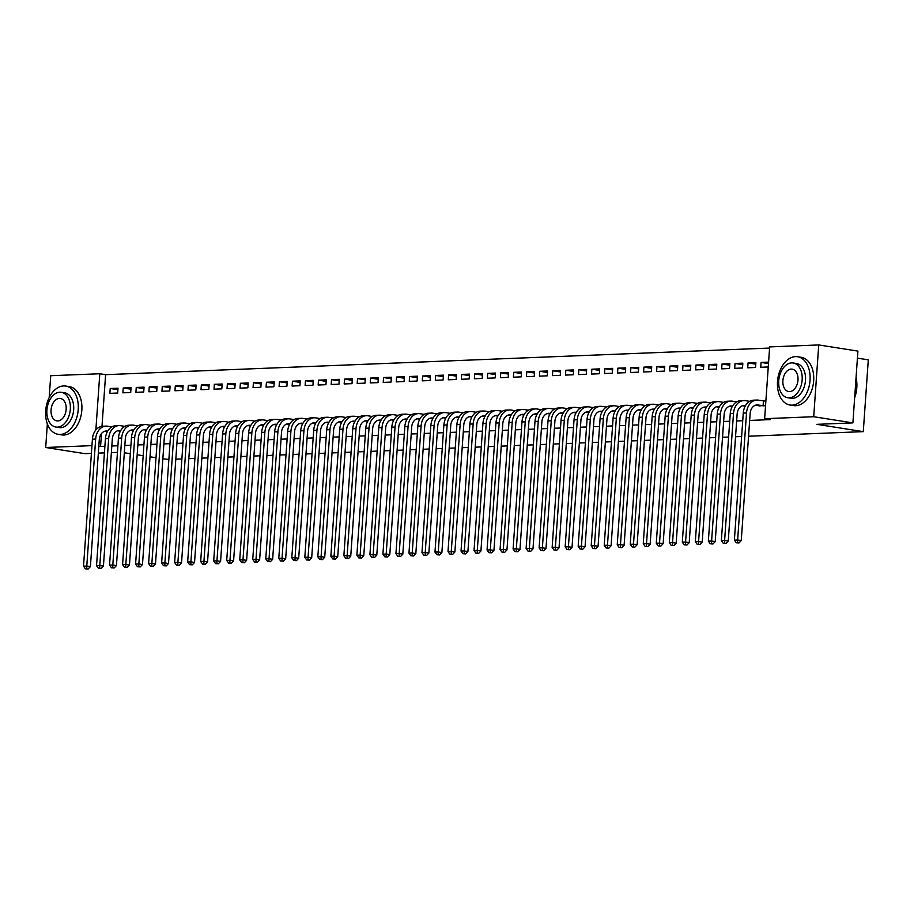 <?xml version="1.0" encoding="UTF-8"?>
<svg xmlns="http://www.w3.org/2000/svg" width="914" height="914" viewBox="0 0 914 914"><rect width="100%" height="100%" fill="white"/><g stroke="black" fill="none" stroke-linecap="round" stroke-linejoin="round"><path stroke-width="1.37" d="M769.577 348.063L105.601 374.66L99.797 373.746L95.867 429.911M769.657 346.909L818.738 344.944L813.711 416.727L764.641 418.692L769.657 346.909M813.711 416.727L852.899 422.885L857.915 351.102L818.738 344.944M857.423 358.139L868.3 359.853L863.284 431.637L748.566 436.229M49.185 397.613L50.716 375.711L99.797 373.746M741.631 436.504L735.542 436.755M728.607 437.029L722.528 437.269M715.593 437.555L709.515 437.795M702.58 438.069L696.491 438.32M689.556 438.594L683.478 438.834M676.543 439.12L670.453 439.36M663.53 439.634L657.44 439.885M650.505 440.16L644.427 440.399M637.492 440.685L631.403 440.925M624.479 441.199L618.39 441.451M611.455 441.725L605.376 441.965M598.442 442.239L592.352 442.49M585.417 442.764L579.339 443.004M572.404 443.29L566.326 443.53M559.391 443.804L553.301 444.055M546.366 444.33L540.288 444.57M533.353 444.855L527.264 445.095M520.34 445.369L514.251 445.621M507.316 445.895L501.238 446.135M494.303 446.42L488.213 446.66M481.29 446.935L475.2 447.186M468.265 447.46L462.187 447.7M455.252 447.986L449.162 448.226M442.239 448.5L436.149 448.751M429.214 449.025L423.136 449.265M416.201 449.539L410.112 449.791M403.177 450.065L397.099 450.305M390.164 450.591L384.086 450.831M377.151 451.105L371.061 451.356M364.126 451.63L358.048 451.87M351.113 452.156L345.024 452.396M338.1 452.67L332.011 452.921M325.076 453.195L318.997 453.435M312.062 453.721L305.973 453.961M299.049 454.235L292.96 454.487M286.025 454.761L279.947 455.001M273.012 455.286L266.922 455.526M259.987 455.8L253.909 456.052M246.974 456.326L240.896 456.566M233.961 456.851L227.872 457.091M220.937 457.366L214.859 457.606M207.924 457.891L201.834 458.131M194.911 458.405L188.821 458.657M181.886 458.931L175.808 459.171M168.873 459.456L162.852 458.805M748.052 362.949L747.721 367.794L755.524 367.485L755.867 362.63L748.052 362.949L755.764 364.16M722.026 363.989L721.683 368.845L729.498 368.525L729.829 363.681L722.026 363.989L729.726 365.2M695.988 365.029L695.645 369.884L703.46 369.564L703.791 364.72L695.988 365.029L703.689 366.24M669.951 366.08L669.608 370.924L677.423 370.616L677.765 365.76L669.951 366.08L677.651 367.291M643.913 367.12L643.582 371.964L651.385 371.655L651.728 366.8L643.913 367.12L651.625 368.331M617.887 368.159L617.544 373.015L625.359 372.695L625.69 367.851L617.887 368.159L625.587 369.37M591.849 369.199L591.507 374.055L599.321 373.746L599.664 368.89L591.849 369.199L599.55 370.41M565.812 370.25L565.48 375.094L573.284 374.786L573.626 369.93L565.812 370.25L573.524 371.461M539.786 371.29L539.443 376.145L547.246 375.825L547.589 370.981L539.786 371.29L547.486 372.501M513.748 372.329L513.405 377.185L521.22 376.865L521.551 372.021L513.748 372.329L521.448 373.54M487.71 373.38L487.368 378.225L495.182 377.916L495.525 373.061L487.71 373.38L495.411 374.591M461.673 374.42L461.342 379.264L469.145 378.956L469.488 374.112L461.673 374.42L469.385 375.631M435.647 375.46L435.304 380.315L443.119 379.996L443.45 375.151L435.647 375.46L443.347 376.671M409.609 376.499L409.266 381.355L417.081 381.047L417.424 376.191L409.609 376.499L417.31 377.711M383.572 377.551L383.24 382.395L391.043 382.086L391.386 377.231L383.572 377.551L391.283 378.762M357.545 378.59L357.203 383.446L365.006 383.126L365.349 378.282L357.545 378.59L365.246 379.801M331.508 379.63L331.165 384.486L338.98 384.177L339.311 379.321L331.508 379.63L339.208 380.841M305.47 380.681L305.127 385.525L312.942 385.217L313.285 380.361L305.47 380.681L313.171 381.892M279.433 381.721L279.101 386.565L286.905 386.256L287.247 381.412L279.433 381.721L287.145 382.932M253.407 382.76L253.064 387.616L260.878 387.296L261.21 382.452L253.407 382.76L261.107 383.971M227.369 383.811L227.026 388.656L234.841 388.347L235.184 383.492L227.369 383.811L235.069 385.023M201.331 384.851L201 389.695L208.803 389.387L209.146 384.531L201.331 384.851L209.032 386.062M175.294 385.891L174.962 390.746L182.766 390.427L183.108 385.582L175.294 385.891L183.006 387.102M149.268 386.93L148.925 391.786L156.74 391.478L157.071 386.622L149.268 386.93L156.968 388.142M123.23 387.982L122.887 392.826L130.702 392.517L131.045 387.662L123.23 387.982L130.93 389.193M105.601 374.66L101.991 426.312M101.477 433.59L100.574 446.443L104.893 446.272M111.828 445.998L117.906 445.746M124.841 445.472L130.93 445.232M137.854 444.947L143.944 444.707M150.879 444.433L156.957 444.181M163.892 443.907L169.981 443.667M176.905 443.381L182.994 443.141M189.929 442.867L196.007 442.616M202.942 442.342L209.032 442.102M215.955 441.816L222.045 441.576M228.98 441.302L235.058 441.051M241.993 440.777L248.082 440.537M255.017 440.251L261.096 440.011M268.031 439.737L274.109 439.497M281.044 439.211L287.133 438.971M294.068 438.697L300.146 438.446M307.081 438.172L313.171 437.932M320.094 437.646L326.184 437.406M333.119 437.132L339.197 436.881M346.132 436.606L352.221 436.366M359.145 436.081L365.234 435.841M372.169 435.567L378.247 435.315M385.182 435.041L391.272 434.801M398.207 434.516L404.285 434.276M411.22 434.001L417.298 433.75M424.233 433.476L430.323 433.236M437.258 432.95L443.336 432.71M450.271 432.436L456.36 432.185M463.284 431.911L469.373 431.671M476.308 431.397L482.386 431.145M489.321 430.871L495.411 430.631M502.334 430.345L508.424 430.106M515.359 429.831L521.437 429.58M528.372 429.306L534.462 429.066M541.385 428.78L547.475 428.54M554.41 428.266L560.488 428.015M567.423 427.741L573.512 427.501M580.447 427.215L586.525 426.975M593.46 426.701L599.538 426.45M606.473 426.175L612.563 425.935M619.498 425.65L625.576 425.41M632.511 425.136L638.6 424.884M645.524 424.61L651.613 424.37M658.548 424.096L664.627 423.845M671.562 423.57L677.651 423.331M684.575 423.045L690.664 422.805M697.599 422.531L703.677 422.279M710.612 422.005L716.702 421.765M723.637 421.48L729.715 421.24M736.65 420.966L742.728 420.714M749.663 420.44L770.445 419.606L764.641 418.692M110.217 388.496L109.874 393.351L117.689 393.031L118.02 388.187L110.217 388.496L117.917 389.707M136.243 387.456L135.912 392.312L143.715 391.992L144.058 387.148L136.243 387.456L143.955 388.667M162.281 386.416L161.938 391.261L169.753 390.952L170.095 386.096L162.281 386.416L169.981 387.627M188.318 385.365L187.976 390.221L195.79 389.912L196.122 385.057L188.318 385.365L196.019 386.576M214.356 384.326L214.013 389.181L221.816 388.861L222.159 384.017L214.356 384.326L222.056 385.537M240.382 383.286L240.051 388.13L247.854 387.822L248.197 382.966L240.382 383.286L248.094 384.497M266.42 382.246L266.077 387.09L273.892 386.782L274.234 381.926L266.42 382.246L274.12 383.457M292.457 381.195L292.114 386.051L299.929 385.731L300.26 380.887L292.457 381.195L300.158 382.406M318.483 380.155L318.152 385.011L325.955 384.691L326.298 379.847L318.483 380.155L326.195 381.367M344.521 379.116L344.178 383.96L351.993 383.652L352.336 378.796L344.521 379.116L352.221 380.327M370.558 378.065L370.216 382.92L378.03 382.612L378.362 377.756L370.558 378.065L378.259 379.276M396.596 377.025L396.253 381.881L404.068 381.561L404.399 376.717L396.596 377.025L404.296 378.236M422.622 375.985L422.291 380.83L430.094 380.521L430.437 375.665L422.622 375.985L430.334 377.196M448.66 374.946L448.317 379.79L456.132 379.481L456.474 374.626L448.66 374.946L456.36 376.157M474.697 373.895L474.355 378.75L482.169 378.43L482.501 373.586L474.697 373.895L482.398 375.106M500.723 372.855L500.392 377.711L508.195 377.391L508.538 372.546L500.723 372.855L508.435 374.066M526.761 371.815L526.43 376.659L534.233 376.351L534.576 371.495L526.761 371.815L534.462 373.026M552.799 370.764L552.456 375.62L560.271 375.311L560.613 370.456L552.799 370.764L560.499 371.975M578.836 369.724L578.493 374.58L586.308 374.26L586.639 369.416L578.836 369.724L586.537 370.935M604.862 368.685L604.531 373.529L612.334 373.22L612.677 368.365L604.862 368.685L612.574 369.896M630.9 367.645L630.557 372.489L638.372 372.181L638.715 367.325L630.9 367.645L638.6 368.856M656.938 366.594L656.595 371.45L664.409 371.13L664.741 366.286L656.938 366.594L664.638 367.805M682.975 365.554L682.632 370.399L690.436 370.09L690.778 365.246L682.975 365.554L690.676 366.765M709.001 364.515L708.67 369.359L716.473 369.05L716.816 364.195L709.001 364.515L716.713 365.726M735.039 363.464L734.696 368.319L742.511 368.011L742.854 363.155L735.039 363.464L742.739 364.675M758.049 405.633L765.544 405.782M764.058 400.995L765.886 400.926M768.491 363.589L761.076 362.424L760.734 367.279L768.251 366.971M761.076 362.424L768.594 362.127M91.411 453.39L84.888 453.652L45.7 447.494L47.357 423.879M100.574 446.443L98.826 446.169M91.948 445.644L45.7 447.494M117.449 452.35L111.359 452.601M104.425 452.876L98.346 453.116M124.327 452.75L130.336 453.687M137.169 454.761L143.178 455.709M150.01 456.783L156.008 457.731M852.899 422.885L816.842 424.336L863.284 431.637M107.658 431.145L107.224 431.077A9.768 7.278 87.7 0 0 106.15 431.008A9.768 7.278 87.7 0 0 99.283 439.634L90.406 566.611L88.167 569.011L85.413 568.828L88.167 569.011M107.326 431.728L104.596 431.305M85.413 568.828L83.528 566.177L86.784 566.04L95.662 439.063A14.658 10.922 -92.3 0 1 105.955 426.13A14.658 10.922 -92.3 0 1 107.566 426.221L111.805 426.884M83.528 566.177L92.405 439.188A14.658 10.922 -92.3 0 1 102.699 426.255L105.955 426.13M86.716 568.782L86.784 566.04L90.406 566.611M120.682 430.62L120.237 430.551A9.768 7.278 87.7 0 0 119.174 430.483A9.768 7.278 87.7 0 0 112.308 439.108L103.431 566.097L101.18 568.485L98.426 568.302L101.18 568.485M120.351 431.214L117.609 430.78M98.426 568.302L96.541 565.652L99.797 565.526L108.675 438.537A14.658 10.922 -92.3 0 1 118.969 425.604A14.658 10.922 -92.3 0 1 120.579 425.696L124.818 426.37M96.541 565.652L105.418 438.674A14.658 10.922 -92.3 0 1 115.724 425.741L118.969 425.604M99.729 568.257L99.797 565.526L103.431 566.097M133.695 430.094L133.261 430.026A9.768 7.278 87.7 0 0 132.187 429.968A9.768 7.278 87.7 0 0 125.321 438.583L116.444 565.572L114.204 567.96L111.451 567.788L114.204 567.96M133.364 430.688L130.633 430.254M111.451 567.788L109.554 565.126L112.81 565.001L121.699 438.023A14.658 10.922 -92.3 0 1 131.993 425.079A14.658 10.922 -92.3 0 1 133.593 425.181L137.843 425.844M109.554 565.126L118.443 438.149A14.658 10.922 -92.3 0 1 128.737 425.216L131.993 425.079M112.753 567.731L112.81 565.001L116.444 565.572M60.255 434.447A24.427 16.109 -81.1 0 0 78.078 411.117A24.427 16.109 -81.1 0 0 65.739 386.062A24.427 16.109 -81.1 0 0 63.649 385.948A24.427 16.109 -81.1 0 0 45.826 409.266A24.427 16.109 -81.1 0 0 58.153 434.321A24.427 16.109 -81.1 0 0 60.255 434.447M58.153 434.321L61.786 434.893A24.427 16.109 -81.1 0 0 63.877 435.018A24.427 16.109 -81.1 0 0 81.7 411.688A24.427 16.109 -81.1 0 0 69.373 386.633L65.739 386.062M61.341 392.3L64.677 392.814A17.583 11.596 98.9 0 1 73.566 410.866A17.583 11.596 98.9 0 1 60.724 427.661A17.583 11.596 98.9 0 1 59.216 427.569L55.88 427.044A17.583 11.596 -81.1 0 0 57.388 427.135A17.583 11.596 -81.1 0 0 70.218 410.34A17.583 11.596 -81.1 0 0 61.341 392.3A17.583 11.596 -81.1 0 0 59.833 392.209A17.583 11.596 -81.1 0 0 47.002 409.004A17.583 11.596 -81.1 0 0 55.88 427.044M59.399 398.413A11.334 7.472 -81.1 0 0 51.127 409.244A11.334 7.472 -81.1 0 0 56.851 420.863A11.334 7.472 -81.1 0 0 57.822 420.92A11.334 7.472 -81.1 0 0 66.094 410.1A11.334 7.472 -81.1 0 0 60.37 398.47A11.334 7.472 -81.1 0 0 59.399 398.413M856.315 378.979A23.844 15.721 98.9 0 1 856.349 379.127A23.844 15.721 98.9 0 1 854.659 397.647M854.67 397.521A24.427 16.109 -81.1 0 0 856.292 378.83A24.427 16.109 -81.1 0 0 856.052 377.733M792.084 405.131A24.427 16.109 -81.1 0 0 809.907 381.801A24.427 16.109 -81.1 0 0 797.568 356.746A24.427 16.109 -81.1 0 0 795.477 356.62A24.427 16.109 -81.1 0 0 777.654 379.95A24.427 16.109 -81.1 0 0 789.982 405.005A24.427 16.109 -81.1 0 0 792.084 405.131M789.982 405.005L793.615 405.576A24.427 16.109 -81.1 0 0 795.706 405.702A24.427 16.109 -81.1 0 0 813.529 382.372A24.427 16.109 -81.1 0 0 801.201 357.317L797.568 356.746M793.169 362.972L796.505 363.498A17.583 11.596 98.9 0 1 805.383 381.549A17.583 11.596 98.9 0 1 792.552 398.333A17.583 11.596 98.9 0 1 791.044 398.253L787.708 397.727A17.583 11.596 -81.1 0 0 789.216 397.819A17.583 11.596 -81.1 0 0 802.046 381.024A17.583 11.596 -81.1 0 0 793.169 362.972A17.583 11.596 -81.1 0 0 791.661 362.892A17.583 11.596 -81.1 0 0 778.831 379.687A17.583 11.596 -81.1 0 0 787.708 397.727M791.227 369.096A11.334 7.472 -81.1 0 0 782.955 379.927A11.334 7.472 -81.1 0 0 788.679 391.546A11.334 7.472 -81.1 0 0 789.65 391.603A11.334 7.472 -81.1 0 0 797.922 380.784A11.334 7.472 -81.1 0 0 792.198 369.153A11.334 7.472 -81.1 0 0 791.227 369.096M146.708 429.58L146.274 429.511A9.768 7.278 87.7 0 0 145.2 429.443A9.768 7.278 87.7 0 0 138.334 438.069L129.457 565.046L127.217 567.445L124.464 567.263L127.217 567.445M146.389 430.163L143.647 429.74M124.464 567.263L122.579 564.612L125.835 564.475L134.712 437.498A14.658 10.922 -92.3 0 1 145.006 424.564A14.658 10.922 -92.3 0 1 146.617 424.656L150.856 425.318M122.579 564.612L131.456 437.623A14.658 10.922 -92.3 0 1 141.75 424.69L145.006 424.564M125.766 567.217L125.835 564.475L129.457 565.046M159.733 429.054L159.287 428.986A9.768 7.278 87.7 0 0 158.225 428.917A9.768 7.278 87.7 0 0 151.358 437.543L142.481 564.532L140.23 566.92L137.477 566.749L140.23 566.92M159.402 429.649L156.66 429.214M137.477 566.749L135.592 564.087L138.848 563.961L147.725 436.972A14.658 10.922 -92.3 0 1 158.031 424.039A14.658 10.922 -92.3 0 1 159.63 424.13L163.88 424.804M135.592 564.087L144.469 437.109A14.658 10.922 -92.3 0 1 154.774 424.176L158.031 424.039M138.779 566.691L138.848 563.961L142.481 564.532M172.746 428.529L172.312 428.46A9.768 7.278 87.7 0 0 171.238 428.403A9.768 7.278 87.7 0 0 164.371 437.029L155.494 564.007L153.255 566.394L150.502 566.223L153.255 566.394M172.415 429.123L169.684 428.689M150.502 566.223L148.616 563.572L151.861 563.435L160.75 436.458A14.658 10.922 -92.3 0 1 171.044 423.525A14.658 10.922 -92.3 0 1 172.643 423.616L176.893 424.279M148.616 563.572L157.494 436.584A14.658 10.922 -92.3 0 1 167.788 423.65L171.044 423.525M151.804 566.166L151.861 563.435L155.494 564.007M185.759 428.015L185.325 427.946A9.768 7.278 87.7 0 0 184.251 427.878A9.768 7.278 87.7 0 0 177.396 436.504L168.507 563.481L166.268 565.88L163.515 565.697L166.268 565.88M185.439 428.597L182.697 428.175M163.515 565.697L161.629 563.047L164.886 562.921L173.763 435.932A14.658 10.922 -92.3 0 1 184.057 422.999A14.658 10.922 -92.3 0 1 185.668 423.091L189.906 423.765M161.629 563.047L170.507 436.058A14.658 10.922 -92.3 0 1 180.801 423.125L184.057 422.999M164.817 565.652L164.886 562.921L168.507 563.481M198.784 427.489L198.338 427.421A9.768 7.278 87.7 0 0 197.275 427.364A9.768 7.278 87.7 0 0 190.409 435.978L181.532 562.967L179.293 565.355L176.539 565.183L179.293 565.355M198.452 428.083L195.71 427.649M176.539 565.183L174.643 562.521L177.899 562.396L186.776 435.407A14.658 10.922 -92.3 0 1 197.081 422.474A14.658 10.922 -92.3 0 1 198.681 422.565L202.931 423.239M174.643 562.521L183.52 435.544A14.658 10.922 -92.3 0 1 193.825 422.611L197.081 422.474M177.83 565.126L177.899 562.396L181.532 562.967M211.797 426.964L211.363 426.895A9.768 7.278 87.7 0 0 210.289 426.838A9.768 7.278 87.7 0 0 203.422 435.464L194.545 562.441L192.306 564.829L189.552 564.658L192.306 564.829M211.465 427.558L208.735 427.124M189.552 564.658L187.667 562.007L190.912 561.87L199.8 434.893A14.658 10.922 -92.3 0 1 210.094 421.96A14.658 10.922 -92.3 0 1 211.694 422.051L215.944 422.714M187.667 562.007L196.544 435.018A14.658 10.922 -92.3 0 1 206.838 422.085L210.094 421.96M190.855 564.601L190.912 561.87L194.545 562.441M224.821 426.45L224.376 426.381A9.768 7.278 87.7 0 0 223.302 426.312A9.768 7.278 87.7 0 0 216.447 434.938L207.558 561.916L205.319 564.315L202.565 564.132L205.319 564.315M224.49 427.032L221.748 426.61M202.565 564.132L200.68 561.482L203.936 561.356L212.813 434.367A14.658 10.922 -92.3 0 1 223.107 421.434A14.658 10.922 -92.3 0 1 224.718 421.525L228.957 422.199M200.68 561.482L209.557 434.493A14.658 10.922 -92.3 0 1 219.863 421.56L223.107 421.434M203.868 564.087L203.936 561.356L207.558 561.916M237.834 425.924L237.389 425.855A9.768 7.278 87.7 0 0 236.326 425.798A9.768 7.278 87.7 0 0 229.46 434.413L220.582 561.402L218.343 563.789L215.59 563.618L218.343 563.789M237.503 426.518L234.772 426.084M215.59 563.618L213.693 560.956L216.949 560.83L225.827 433.842A14.658 10.922 -92.3 0 1 236.132 420.908A14.658 10.922 -92.3 0 1 237.731 421.011L241.982 421.674M213.693 560.956L222.582 433.979A14.658 10.922 -92.3 0 1 232.876 421.046L236.132 420.908M216.892 563.561L216.949 560.83L220.582 561.402M250.847 425.398L250.413 425.33A9.768 7.278 87.7 0 0 249.339 425.273A9.768 7.278 87.7 0 0 242.473 433.899L233.596 560.876L231.356 563.264L228.603 563.093L231.356 563.264M250.516 425.993L247.785 425.558M228.603 563.093L226.718 560.442L229.974 560.305L238.851 433.327A14.658 10.922 -92.3 0 1 249.145 420.394A14.658 10.922 -92.3 0 1 250.744 420.486L254.995 421.148M226.718 560.442L235.595 433.453A14.658 10.922 -92.3 0 1 245.889 420.52L249.145 420.394M229.905 563.035L229.974 560.305L233.596 560.876M263.872 424.884L263.426 424.816A9.768 7.278 87.7 0 0 262.364 424.747A9.768 7.278 87.7 0 0 255.497 433.373L246.609 560.362L244.369 562.75L241.616 562.567L244.369 562.75M263.54 425.467L260.798 425.044M241.616 562.567L239.731 559.916L242.987 559.791L251.864 432.802A14.658 10.922 -92.3 0 1 262.158 419.869A14.658 10.922 -92.3 0 1 263.769 419.96L268.008 420.634M239.731 559.916L248.608 432.939A14.658 10.922 -92.3 0 1 258.913 419.994L262.158 419.869M242.918 562.521L242.987 559.791L246.609 560.362M276.885 424.359L276.451 424.29A9.768 7.278 87.7 0 0 275.377 424.233A9.768 7.278 87.7 0 0 268.51 432.848L259.633 559.836L257.394 562.224L254.64 562.053L257.394 562.224M276.554 424.953L273.823 424.519M254.64 562.053L252.744 559.391L256 559.265L264.877 432.276A14.658 10.922 -92.3 0 1 275.183 419.343A14.658 10.922 -92.3 0 1 276.782 419.446L281.032 420.109M252.744 559.391L261.632 432.413A14.658 10.922 -92.3 0 1 271.926 419.48L275.183 419.343M255.943 561.996L256 559.265L259.633 559.836M289.898 423.845L289.464 423.765A9.768 7.278 87.7 0 0 288.39 423.708A9.768 7.278 87.7 0 0 281.523 432.333L272.646 559.311L270.407 561.699L267.653 561.527L270.407 561.699M289.578 424.427L286.836 424.005M267.653 561.527L265.768 558.877L269.024 558.74L277.902 431.762A14.658 10.922 -92.3 0 1 288.196 418.829A14.658 10.922 -92.3 0 1 289.807 418.92L294.045 419.583M265.768 558.877L274.646 431.888A14.658 10.922 -92.3 0 1 284.94 418.955L288.196 418.829M268.956 561.482L269.024 558.74L272.646 559.311M302.922 423.319L302.477 423.251A9.768 7.278 87.7 0 0 301.414 423.182A9.768 7.278 87.7 0 0 294.548 431.808L285.671 558.797L283.42 561.185L280.667 561.002L283.42 561.185M302.591 423.913L299.849 423.479M280.667 561.002L278.781 558.351L282.038 558.226L290.915 431.237A14.658 10.922 -92.3 0 1 301.22 418.304A14.658 10.922 -92.3 0 1 302.82 418.395L307.07 419.069M278.781 558.351L287.659 431.374A14.658 10.922 -92.3 0 1 297.964 418.441L301.22 418.304M281.969 560.956L282.038 558.226L285.671 558.797M315.936 422.794L315.501 422.725A9.768 7.278 87.7 0 0 314.427 422.668A9.768 7.278 87.7 0 0 307.561 431.282L298.684 558.271L296.444 560.659L293.691 560.488L296.444 560.659M315.604 423.388L312.874 422.954M293.691 560.488L291.806 557.826L295.051 557.7L303.939 430.723A14.658 10.922 -92.3 0 1 314.233 417.778A14.658 10.922 -92.3 0 1 315.833 417.881L320.083 418.543M291.806 557.826L300.683 430.848A14.658 10.922 -92.3 0 1 310.977 417.915L314.233 417.778M294.993 560.431L295.051 557.7L298.684 558.271M328.949 422.279L328.514 422.211A9.768 7.278 87.7 0 0 327.441 422.142A9.768 7.278 87.7 0 0 320.574 430.768L311.697 557.746L309.458 560.145L306.704 559.962L309.458 560.145M328.629 422.862L325.887 422.439M306.704 559.962L304.819 557.312L308.075 557.174L316.952 430.197A14.658 10.922 -92.3 0 1 327.246 417.264A14.658 10.922 -92.3 0 1 328.857 417.355L333.096 418.018M304.819 557.312L313.696 430.323A14.658 10.922 -92.3 0 1 323.99 417.39L327.246 417.264M308.007 559.916L308.075 557.174L311.697 557.746M341.973 421.754L341.528 421.685A9.768 7.278 87.7 0 0 340.465 421.617A9.768 7.278 87.7 0 0 333.599 430.243L324.721 557.232L322.471 559.619L319.729 559.437L322.471 559.619M341.642 422.348L338.9 421.914M319.729 559.437L317.832 556.786L321.088 556.66L329.965 429.671A14.658 10.922 -92.3 0 1 340.271 416.738A14.658 10.922 -92.3 0 1 341.87 416.83L346.12 417.504M317.832 556.786L326.709 429.809A14.658 10.922 -92.3 0 1 337.015 416.875L340.271 416.738M321.02 559.391L321.088 556.66L324.721 557.232M354.986 421.228L354.552 421.16A9.768 7.278 87.7 0 0 353.478 421.103A9.768 7.278 87.7 0 0 346.612 429.729L337.734 556.706L335.495 559.094L332.742 558.922L335.495 559.094M354.655 421.822L351.924 421.388M332.742 558.922L330.857 556.272L334.101 556.135L342.99 429.157A14.658 10.922 -92.3 0 1 353.284 416.224A14.658 10.922 -92.3 0 1 354.883 416.316L359.133 416.978M330.857 556.272L339.734 429.283A14.658 10.922 -92.3 0 1 350.028 416.35L353.284 416.224M334.044 558.865L334.101 556.135L337.734 556.706M367.999 420.714L367.565 420.646A9.768 7.278 87.7 0 0 366.491 420.577A9.768 7.278 87.7 0 0 359.636 429.203L350.748 556.18L348.508 558.58L345.755 558.397L348.508 558.58M367.679 421.297L364.937 420.874M345.755 558.397L343.87 555.746L347.126 555.609L356.003 428.632A14.658 10.922 -92.3 0 1 366.297 415.699A14.658 10.922 -92.3 0 1 367.908 415.79L372.147 416.453M343.87 555.746L352.747 428.757A14.658 10.922 -92.3 0 1 363.041 415.824L366.297 415.699M347.057 558.351L347.126 555.609L350.748 556.18M381.024 420.189L380.578 420.12A9.768 7.278 87.7 0 0 379.516 420.063A9.768 7.278 87.7 0 0 372.649 428.677L363.772 555.666L361.533 558.054L358.779 557.883L361.533 558.054M380.692 420.783L377.962 420.349M358.779 557.883L356.883 555.221L360.139 555.095L369.016 428.106A14.658 10.922 -92.3 0 1 379.321 415.173A14.658 10.922 -92.3 0 1 380.921 415.264L385.171 415.939M356.883 555.221L365.771 428.243A14.658 10.922 -92.3 0 1 376.065 415.31L379.321 415.173M360.082 557.826L360.139 555.095L363.772 555.666M394.037 419.663L393.603 419.595A9.768 7.278 87.7 0 0 392.529 419.537A9.768 7.278 87.7 0 0 385.662 428.163L376.785 555.141L374.546 557.529L371.792 557.357L374.546 557.529M393.706 420.257L390.975 419.823M371.792 557.357L369.907 554.707L373.163 554.57L382.041 427.592A14.658 10.922 -92.3 0 1 392.334 414.659A14.658 10.922 -92.3 0 1 393.934 414.75L398.184 415.413M369.907 554.707L378.784 427.718A14.658 10.922 -92.3 0 1 389.078 414.785L392.334 414.659M373.095 557.3L373.163 554.57L376.785 555.141M407.061 419.149L406.616 419.08A9.768 7.278 87.7 0 0 405.553 419.012A9.768 7.278 87.7 0 0 398.687 427.638L389.798 554.615L387.559 557.014L384.805 556.832L387.559 557.014M406.73 419.732L403.988 419.309M384.805 556.832L382.92 554.181L386.176 554.055L395.054 427.067A14.658 10.922 -92.3 0 1 405.348 414.133A14.658 10.922 -92.3 0 1 406.959 414.225L411.197 414.899M382.92 554.181L391.798 427.192A14.658 10.922 -92.3 0 1 402.103 414.259L405.348 414.133M386.108 556.786L386.176 554.055L389.798 554.615M420.074 418.623L419.629 418.555A9.768 7.278 87.7 0 0 418.566 418.498A9.768 7.278 87.7 0 0 411.7 427.112L402.823 554.101L400.583 556.489L397.83 556.318L400.583 556.489M419.743 419.218L417.013 418.783M397.83 556.318L395.933 553.656L399.19 553.53L408.067 426.541A14.658 10.922 -92.3 0 1 418.372 413.608A14.658 10.922 -92.3 0 1 419.972 413.699L424.222 414.373M395.933 553.656L404.822 426.678A14.658 10.922 -92.3 0 1 415.116 413.745L418.372 413.608M399.132 556.26L399.19 553.53L402.823 554.101M433.087 418.098L432.653 418.029A9.768 7.278 87.7 0 0 431.579 417.972A9.768 7.278 87.7 0 0 424.713 426.598L415.836 553.576L413.596 555.963L410.843 555.792L413.596 555.963M432.756 418.692L430.026 418.258M410.843 555.792L408.958 553.141L412.214 553.004L421.091 426.027A14.658 10.922 -92.3 0 1 431.385 413.094A14.658 10.922 -92.3 0 1 432.996 413.185L437.235 413.848M408.958 553.141L417.835 426.153A14.658 10.922 -92.3 0 1 428.129 413.219L431.385 413.094M412.145 555.735L412.214 553.004L415.836 553.576M446.112 417.584L445.666 417.515A9.768 7.278 87.7 0 0 444.604 417.447A9.768 7.278 87.7 0 0 437.737 426.073L428.86 553.061L426.61 555.449L423.856 555.266L426.61 555.449M445.781 418.166L443.039 417.744M423.856 555.266L421.971 552.616L425.227 552.49L434.104 425.501A14.658 10.922 -92.3 0 1 444.398 412.568A14.658 10.922 -92.3 0 1 446.009 412.66L450.248 413.334M421.971 552.616L430.848 425.627A14.658 10.922 -92.3 0 1 441.154 412.694L444.398 412.568M425.159 555.221L425.227 552.49L428.86 553.061M459.125 417.058L458.691 416.99A9.768 7.278 87.7 0 0 457.617 416.933A9.768 7.278 87.7 0 0 450.751 425.547L441.873 552.536L439.634 554.924L436.881 554.752L439.634 554.924M458.794 417.652L456.063 417.218M436.881 554.752L434.984 552.09L438.24 551.965L447.129 424.976A14.658 10.922 -92.3 0 1 457.423 412.043A14.658 10.922 -92.3 0 1 459.022 412.145L463.272 412.808M434.984 552.09L443.873 425.113A14.658 10.922 -92.3 0 1 454.167 412.18L457.423 412.043M438.183 554.695L438.24 551.965L441.873 552.536M472.138 416.544L471.704 416.464A9.768 7.278 87.7 0 0 470.63 416.407A9.768 7.278 87.7 0 0 463.764 425.033L454.886 552.01L452.647 554.398L449.894 554.227L452.647 554.398M471.818 417.127L469.076 416.704M449.894 554.227L448.009 551.576L451.265 551.439L460.142 424.462A14.658 10.922 -92.3 0 1 470.436 411.529A14.658 10.922 -92.3 0 1 472.047 411.62L476.285 412.283M448.009 551.576L456.886 424.587A14.658 10.922 -92.3 0 1 467.18 411.654L470.436 411.529M451.196 554.17L451.265 551.439L454.886 552.01M485.163 416.019L484.717 415.95A9.768 7.278 87.7 0 0 483.655 415.881A9.768 7.278 87.7 0 0 476.788 424.507L467.911 551.496L465.66 553.884L462.907 553.701L465.66 553.884M484.831 416.613L482.089 416.178M462.907 553.701L461.022 551.051L464.278 550.925L473.155 423.936A14.658 10.922 -92.3 0 1 483.46 411.003A14.658 10.922 -92.3 0 1 485.06 411.094L489.31 411.768M461.022 551.051L469.899 424.073A14.658 10.922 -92.3 0 1 480.204 411.129L483.46 411.003M464.209 553.656L464.278 550.925L467.911 551.496M498.176 415.493L497.742 415.424A9.768 7.278 87.7 0 0 496.668 415.367A9.768 7.278 87.7 0 0 489.801 423.982L480.924 550.971L478.685 553.358L475.931 553.187L478.685 553.358M497.844 416.087L495.114 415.653M475.931 553.187L474.046 550.525L477.291 550.399L486.179 423.411A14.658 10.922 -92.3 0 1 496.473 410.477A14.658 10.922 -92.3 0 1 498.073 410.58L502.323 411.243M474.046 550.525L482.923 423.548A14.658 10.922 -92.3 0 1 493.217 410.615L496.473 410.477M477.234 553.13L477.291 550.399L480.924 550.971M511.189 414.979L510.755 414.91A9.768 7.278 87.7 0 0 509.681 414.842A9.768 7.278 87.7 0 0 502.826 423.468L493.937 550.445L491.698 552.844L488.944 552.662L491.698 552.844M510.869 415.562L508.127 415.139M488.944 552.662L487.059 550.011L490.315 549.874L499.193 422.896A14.658 10.922 -92.3 0 1 509.486 409.963A14.658 10.922 -92.3 0 1 511.097 410.055L515.336 410.717M487.059 550.011L495.936 423.022A14.658 10.922 -92.3 0 1 506.23 410.089L509.486 409.963M490.247 552.616L490.315 549.874L493.937 550.445M524.213 414.453L523.768 414.385A9.768 7.278 87.7 0 0 522.705 414.316A9.768 7.278 87.7 0 0 515.839 422.942L506.962 549.931L504.722 552.319L501.969 552.136L504.722 552.319M523.882 415.047L521.14 414.613M501.969 552.136L500.072 549.485L503.328 549.36L512.206 422.371A14.658 10.922 -92.3 0 1 522.511 409.438A14.658 10.922 -92.3 0 1 524.11 409.529L528.361 410.203M500.072 549.485L508.949 422.508A14.658 10.922 -92.3 0 1 519.255 409.575L522.511 409.438M503.26 552.09L503.328 549.36L506.962 549.931M537.226 413.928L536.792 413.859A9.768 7.278 87.7 0 0 535.718 413.802A9.768 7.278 87.7 0 0 528.852 422.417L519.975 549.405L517.735 551.793L514.982 551.622L517.735 551.793M536.895 414.522L534.164 414.088M514.982 551.622L513.097 548.971L516.341 548.834L525.23 421.857A14.658 10.922 -92.3 0 1 535.524 408.912A14.658 10.922 -92.3 0 1 537.124 409.015L541.374 409.678M513.097 548.971L521.974 421.982A14.658 10.922 -92.3 0 1 532.268 409.049L535.524 408.912M516.284 551.565L516.341 548.834L519.975 549.405M550.251 413.414L549.805 413.345A9.768 7.278 87.7 0 0 548.731 413.277A9.768 7.278 87.7 0 0 541.876 421.902L532.988 548.88L530.748 551.279L527.995 551.096L530.748 551.279M549.92 413.996L547.178 413.574M527.995 551.096L526.11 548.446L529.366 548.309L538.243 421.331A14.658 10.922 -92.3 0 1 548.537 408.398A14.658 10.922 -92.3 0 1 550.148 408.489L554.387 409.152M526.11 548.446L534.987 421.457A14.658 10.922 -92.3 0 1 545.292 408.524L548.537 408.398M529.297 551.051L529.366 548.309L532.988 548.88M563.264 412.888L562.818 412.82A9.768 7.278 87.7 0 0 561.756 412.751A9.768 7.278 87.7 0 0 554.889 421.377L546.012 548.366L543.773 550.754L541.019 550.582L543.773 550.754M562.933 413.482L560.202 413.048M541.019 550.582L539.123 547.92L542.379 547.794L551.256 420.806A14.658 10.922 -92.3 0 1 561.562 407.873A14.658 10.922 -92.3 0 1 563.161 407.964L567.411 408.638M539.123 547.92L548.012 420.943A14.658 10.922 -92.3 0 1 558.305 408.01L561.562 407.873M542.322 550.525L542.379 547.794L546.012 548.366M576.277 412.363L575.843 412.294A9.768 7.278 87.7 0 0 574.769 412.237A9.768 7.278 87.7 0 0 567.902 420.863L559.025 547.84L556.786 550.228L554.033 550.057L556.786 550.228M575.946 412.957L573.215 412.522M554.033 550.057L552.147 547.406L555.404 547.269L564.281 420.291A14.658 10.922 -92.3 0 1 574.575 407.358A14.658 10.922 -92.3 0 1 576.174 407.45L580.424 408.112M552.147 547.406L561.025 420.417A14.658 10.922 -92.3 0 1 571.319 407.484L574.575 407.358M555.335 550L555.404 547.269L559.025 547.84M589.302 411.848L588.856 411.78A9.768 7.278 87.7 0 0 587.793 411.711A9.768 7.278 87.7 0 0 580.927 420.337L572.038 547.315L569.799 549.714L567.046 549.531L569.799 549.714M588.97 412.431L586.228 412.008M567.046 549.531L565.16 546.88L568.417 546.755L577.294 419.766A14.658 10.922 -92.3 0 1 587.588 406.833A14.658 10.922 -92.3 0 1 589.199 406.924L593.437 407.598M565.16 546.88L574.038 419.892A14.658 10.922 -92.3 0 1 584.343 406.959L587.588 406.833M568.348 549.485L568.417 546.755L572.038 547.315M602.315 411.323L601.88 411.254A9.768 7.278 87.7 0 0 600.806 411.197A9.768 7.278 87.7 0 0 593.94 419.812L585.063 546.801L582.824 549.188L580.07 549.017L582.824 549.188M601.983 411.917L599.253 411.483M580.07 549.017L578.174 546.355L581.43 546.229L590.307 419.24A14.658 10.922 -92.3 0 1 600.612 406.307A14.658 10.922 -92.3 0 1 602.212 406.399L606.462 407.073M578.174 546.355L587.062 419.377A14.658 10.922 -92.3 0 1 597.356 406.444L600.612 406.307M581.373 548.96L581.43 546.229L585.063 546.801M615.328 410.797L614.894 410.729A9.768 7.278 87.7 0 0 613.82 410.672A9.768 7.278 87.7 0 0 606.953 419.298L598.076 546.275L595.837 548.663L593.083 548.491L595.837 548.663M615.008 411.391L612.266 410.957M593.083 548.491L591.198 545.841L594.454 545.704L603.331 418.726A14.658 10.922 -92.3 0 1 613.625 405.793A14.658 10.922 -92.3 0 1 615.236 405.885L619.475 406.547M591.198 545.841L600.075 418.852A14.658 10.922 -92.3 0 1 610.369 405.919L613.625 405.793M594.386 548.434L594.454 545.704L598.076 546.275M628.352 410.283L627.907 410.215A9.768 7.278 87.7 0 0 626.844 410.146A9.768 7.278 87.7 0 0 619.978 418.772L611.1 545.761L608.85 548.149L606.096 547.966L608.85 548.149M628.021 410.866L625.279 410.443M606.096 547.966L604.211 545.315L607.467 545.19L616.344 418.201A14.658 10.922 -92.3 0 1 626.65 405.268A14.658 10.922 -92.3 0 1 628.249 405.359L632.499 406.033M604.211 545.315L613.088 418.326A14.658 10.922 -92.3 0 1 623.394 405.393L626.65 405.268M607.399 547.92L607.467 545.19L611.1 545.761M641.365 409.758L640.931 409.689A9.768 7.278 87.7 0 0 639.857 409.632A9.768 7.278 87.7 0 0 632.991 418.246L624.113 545.235L621.874 547.623L619.121 547.452L621.874 547.623M641.034 410.352L638.303 409.918M619.121 547.452L617.236 544.79L620.48 544.664L629.369 417.675A14.658 10.922 -92.3 0 1 639.663 404.742A14.658 10.922 -92.3 0 1 641.262 404.845L645.513 405.508M617.236 544.79L626.113 417.812A14.658 10.922 -92.3 0 1 636.407 404.879L639.663 404.742M620.423 547.395L620.48 544.664L624.113 545.235M654.378 409.232L653.944 409.164A9.768 7.278 87.7 0 0 652.87 409.106A9.768 7.278 87.7 0 0 646.004 417.732L637.127 544.71L634.887 547.098L632.134 546.926L634.887 547.098M654.058 409.826L651.316 409.392M632.134 546.926L630.249 544.276L633.505 544.138L642.382 417.161A14.658 10.922 -92.3 0 1 652.676 404.228A14.658 10.922 -92.3 0 1 654.287 404.319L658.526 404.982M630.249 544.276L639.126 417.287A14.658 10.922 -92.3 0 1 649.42 404.354L652.676 404.228M633.436 546.869L633.505 544.138L637.127 544.71M667.403 408.718L666.957 408.649A9.768 7.278 87.7 0 0 665.895 408.581A9.768 7.278 87.7 0 0 659.028 417.207L650.151 544.196L647.9 546.583L645.158 546.401L647.9 546.583M667.071 409.312L664.329 408.878M645.158 546.401L643.262 543.75L646.518 543.624L655.395 416.635A14.658 10.922 -92.3 0 1 665.7 403.702A14.658 10.922 -92.3 0 1 667.3 403.794L671.55 404.468M643.262 543.75L652.139 416.773A14.658 10.922 -92.3 0 1 662.444 403.828L665.7 403.702M646.449 546.355L646.518 543.624L650.151 544.196M680.416 408.192L679.982 408.124A9.768 7.278 87.7 0 0 678.908 408.067A9.768 7.278 87.7 0 0 672.041 416.681L663.164 543.67L660.925 546.058L658.171 545.887L660.925 546.058M680.085 408.787L677.354 408.352M658.171 545.887L656.286 543.224L659.531 543.099L668.42 416.11A14.658 10.922 -92.3 0 1 678.714 403.177A14.658 10.922 -92.3 0 1 680.313 403.28L684.563 403.942M656.286 543.224L665.164 416.247A14.658 10.922 -92.3 0 1 675.457 403.314L678.714 403.177M659.474 545.829L659.531 543.099L663.164 543.67M693.429 407.678L692.995 407.61A9.768 7.278 87.7 0 0 691.921 407.541A9.768 7.278 87.7 0 0 685.066 416.167L676.177 543.144L673.938 545.532L671.184 545.361L673.938 545.532M693.109 408.261L690.367 407.838M671.184 545.361L669.299 542.71L672.555 542.573L681.433 415.596A14.658 10.922 -92.3 0 1 691.727 402.663A14.658 10.922 -92.3 0 1 693.338 402.754L697.576 403.417M669.299 542.71L678.177 415.721A14.658 10.922 -92.3 0 1 688.471 402.788L691.727 402.663M672.487 545.315L672.555 542.573L676.177 543.144M706.453 407.153L706.008 407.084A9.768 7.278 87.7 0 0 704.945 407.016A9.768 7.278 87.7 0 0 698.079 415.642L689.202 542.63L686.962 545.018L684.209 544.835L686.962 545.018M706.122 407.747L703.392 407.313M684.209 544.835L682.312 542.185L685.569 542.059L694.446 415.07A14.658 10.922 -92.3 0 1 704.751 402.137A14.658 10.922 -92.3 0 1 706.351 402.229L710.601 402.903M682.312 542.185L691.201 415.207A14.658 10.922 -92.3 0 1 701.495 402.274L704.751 402.137M685.511 544.79L685.569 542.059L689.202 542.63M719.467 406.627L719.032 406.559A9.768 7.278 87.7 0 0 717.958 406.502A9.768 7.278 87.7 0 0 711.092 415.116L702.215 542.105L699.975 544.493L697.222 544.321L699.975 544.493M719.135 407.221L716.405 406.787M697.222 544.321L695.337 541.659L698.593 541.534L707.47 414.556A14.658 10.922 -92.3 0 1 717.764 401.612A14.658 10.922 -92.3 0 1 719.364 401.714L723.614 402.377M695.337 541.659L704.214 414.682A14.658 10.922 -92.3 0 1 714.508 401.749L717.764 401.612M698.524 544.264L698.593 541.534L702.215 542.105M732.491 406.113L732.045 406.044A9.768 7.278 87.7 0 0 730.983 405.976A9.768 7.278 87.7 0 0 724.116 414.602L715.228 541.579L712.989 543.979L710.235 543.796L712.989 543.979M732.16 406.696L729.418 406.273M710.235 543.796L708.35 541.145L711.606 541.008L720.483 414.031A14.658 10.922 -92.3 0 1 730.777 401.097A14.658 10.922 -92.3 0 1 732.388 401.189L736.627 401.852M708.35 541.145L717.227 414.156A14.658 10.922 -92.3 0 1 727.533 401.223L730.777 401.097M711.538 543.75L711.606 541.008L715.228 541.579M745.504 405.588L745.059 405.519A9.768 7.278 87.7 0 0 743.996 405.45A9.768 7.278 87.7 0 0 737.13 414.076L728.252 541.065L726.013 543.453L723.26 543.282L726.013 543.453M745.173 406.182L742.442 405.747M723.26 543.282L721.363 540.62L724.619 540.494L733.496 413.505A14.658 10.922 -92.3 0 1 743.802 400.572A14.658 10.922 -92.3 0 1 745.401 400.663L749.651 401.337M721.363 540.62L730.252 413.642A14.658 10.922 -92.3 0 1 740.546 400.709L743.802 400.572M724.562 543.224L724.619 540.494L728.252 541.065M763.716 405.85L758.083 404.993A9.768 7.278 87.7 0 0 757.009 404.936A9.768 7.278 87.7 0 0 750.143 413.562L741.265 540.54L739.026 542.927L736.273 542.756L739.026 542.927M760.128 405.999L755.455 405.222M736.273 542.756L734.388 540.105L737.644 539.968L746.521 412.991A14.658 10.922 -92.3 0 1 756.815 400.058A14.658 10.922 -92.3 0 1 758.426 400.149L765.863 401.189M734.388 540.105L743.265 413.117A14.658 10.922 -92.3 0 1 753.559 400.183L756.815 400.058M737.575 542.699L737.644 539.968L741.265 540.54M763.099 405.782L763.441 400.938M105.087 431.157L107.224 431.077M92.405 439.188L95.662 439.063M118.112 430.631L120.237 430.551M105.418 438.674L108.675 438.537M131.125 430.117L133.261 430.026M118.443 438.149L121.699 438.023M144.138 429.591L146.274 429.511M131.456 437.623L134.712 437.498M157.162 429.066L159.287 428.986M144.469 437.109L147.725 436.972M170.175 428.552L172.312 428.46M157.494 436.584L160.75 436.458M183.2 428.026L185.325 427.946M170.507 436.058L173.763 435.932M196.213 427.501L198.338 427.421M183.52 435.544L186.776 435.407M209.226 426.987L211.363 426.895M196.544 435.018L199.8 434.893M222.251 426.461L224.376 426.381M209.557 434.493L212.813 434.367M235.264 425.947L237.389 425.855M222.582 433.979L225.827 433.842M248.277 425.421L250.413 425.33M235.595 433.453L238.851 433.327M261.301 424.896L263.426 424.816M248.608 432.939L251.864 432.802M274.314 424.382L276.451 424.29M261.632 432.413L264.877 432.276M287.327 423.856L289.464 423.765M274.646 431.888L277.902 431.762M300.352 423.331L302.477 423.251M287.659 431.374L290.915 431.237M313.365 422.816L315.501 422.725M300.683 430.848L303.939 430.723M326.378 422.291L328.514 422.211M313.696 430.323L316.952 430.197M339.402 421.765L341.528 421.685M326.709 429.809L329.965 429.671M352.416 421.251L354.552 421.16M339.734 429.283L342.99 429.157M365.44 420.726L367.565 420.646M352.747 428.757L356.003 428.632M378.453 420.2L380.578 420.12M365.771 428.243L369.016 428.106M391.466 419.686L393.603 419.595M378.784 427.718L382.041 427.592M404.491 419.16L406.616 419.08M391.798 427.192L395.054 427.067M417.504 418.646L419.629 418.555M404.822 426.678L408.067 426.541M430.517 418.121L432.653 418.029M417.835 426.153L421.091 426.027M443.541 417.595L445.666 417.515M430.848 425.627L434.104 425.501M456.554 417.081L458.691 416.99M443.873 425.113L447.129 424.976M469.568 416.556L471.704 416.464M456.886 424.587L460.142 424.462M482.592 416.03L484.717 415.95M469.899 424.073L473.155 423.936M495.605 415.516L497.742 415.424M482.923 423.548L486.179 423.411M508.63 414.99L510.755 414.91M495.936 423.022L499.193 422.896M521.643 414.465L523.768 414.385M508.949 422.508L512.206 422.371M534.656 413.951L536.792 413.859M521.974 421.982L525.23 421.857M547.68 413.425L549.805 413.345M534.987 421.457L538.243 421.331M560.693 412.899L562.818 412.82M548.012 420.943L551.256 420.806M573.706 412.385L575.843 412.294M561.025 420.417L564.281 420.291M586.731 411.86L588.856 411.78M574.038 419.892L577.294 419.766M599.744 411.334L601.88 411.254M587.062 419.377L590.307 419.24M612.757 410.82L614.894 410.729M600.075 418.852L603.331 418.726M625.782 410.295L627.907 410.215M613.088 418.326L616.344 418.201M638.795 409.78L640.931 409.689M626.113 417.812L629.369 417.675M651.808 409.255L653.944 409.164M639.126 417.287L642.382 417.161M664.832 408.729L666.957 408.649M652.139 416.773L655.395 416.635M677.845 408.215L679.982 408.124M665.164 416.247L668.42 416.11M690.87 407.69L692.995 407.61M678.177 415.721L681.433 415.596M703.883 407.164L706.008 407.084M691.201 415.207L694.446 415.07M716.896 406.65L719.032 406.559M704.214 414.682L707.47 414.556M729.92 406.124L732.045 406.044M717.227 414.156L720.483 414.031M742.933 405.599L745.059 405.519M730.252 413.642L733.496 413.505M755.947 405.085L758.083 404.993M743.265 413.117L746.521 412.991"/></g></svg>
